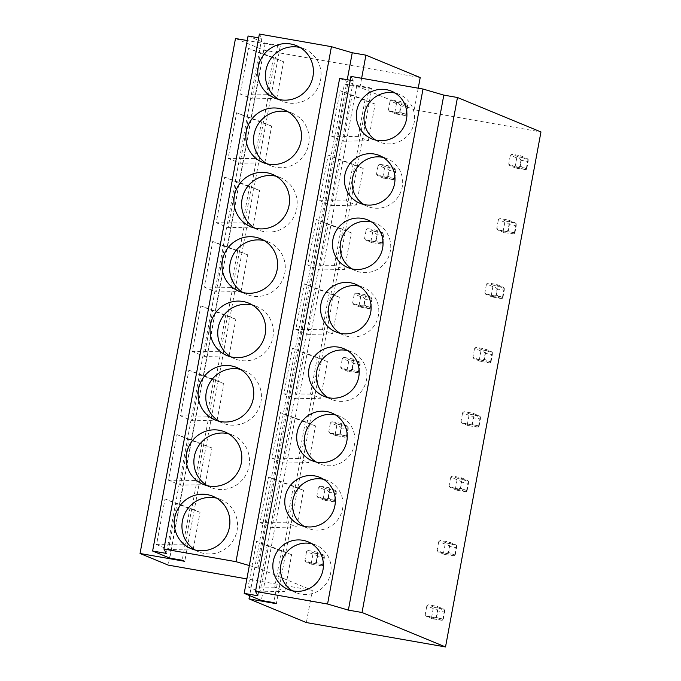 <?xml version="1.0" encoding="UTF-8"?>
<svg xmlns="http://www.w3.org/2000/svg" width="681" height="681" viewBox="0 0 681 681"><rect width="100%" height="100%" fill="white"/><g stroke="black" fill="none" stroke-linecap="round" stroke-linejoin="round"><path stroke-width="0.51" stroke-dasharray="3.4 2.55" d="M235.481 38.494L263.649 50.122L420.203 77.557M248.071 36.016L265.224 43.099L277.652 45.278L280.214 46.334L247.229 40.554M259.376 34.05L261.785 38.425L258.669 37.881M350.945 76.4L353.354 80.775L257.903 595.773M353.354 80.775L350.238 80.23M339.64 78.375L356.793 85.448L369.221 87.628L273.771 602.625M356.793 85.448L261.351 600.446M369.221 87.628L371.783 88.683L276.333 603.681M371.783 88.683L344.45 83.899L249.612 595.603M418.228 88.198L414.235 109.743L540.961 131.952M361.628 78.272L359.943 87.338L414.235 109.743M344.45 83.899L347.523 85.168L359.943 87.338M347.523 85.168L258.039 567.971L312.332 590.376L306.365 622.562M347.25 79.703L256.797 567.75L258.039 567.971M263.649 50.122L168.207 565.111M312.332 590.376L246.871 578.901M249.34 565.57L256.797 567.75M261.785 38.425L166.334 553.415M265.224 43.099L169.782 558.097M277.652 45.278L182.202 560.267M280.214 46.334L184.764 561.331M278.725 99.4A28.381 27.717 -67.6 0 0 282.445 101.282A28.381 27.717 -67.6 0 0 320.606 79.839A28.381 27.717 -67.6 0 0 304.101 48.811A28.381 27.717 -67.6 0 0 300.134 47.525M375.767 140.124A25.801 25.197 -67.6 0 0 379.47 142.04A25.801 25.197 -67.6 0 0 414.167 122.537A25.801 25.197 -67.6 0 0 399.16 94.336A25.801 25.197 -67.6 0 0 395.184 93.076M276.767 98.404L283.568 61.724L273.464 57.553L266.663 94.233L276.767 98.404L251.996 98.89L260.448 53.271L248.539 48.351L240.087 93.978L251.996 98.89M368.336 140.754L375.137 104.074L365.033 99.903L358.232 136.583L368.336 140.754L343.565 141.239L352.017 95.621L340.108 90.709L331.656 136.328L343.565 141.239M273.464 57.553L248.539 48.351M266.663 94.233L240.087 93.978M283.568 61.724L260.448 53.271M365.033 99.903L340.108 90.709M358.232 136.583L331.656 136.328M375.137 104.074L352.017 95.621M266.799 163.78A28.381 27.717 -67.6 0 0 270.519 165.662A28.381 27.717 -67.6 0 0 308.68 144.21A28.381 27.717 -67.6 0 0 292.166 113.182A28.381 27.717 -67.6 0 0 288.208 111.897M363.833 204.496A25.801 25.197 -67.6 0 0 367.544 206.411A25.801 25.197 -67.6 0 0 402.233 186.917A25.801 25.197 -67.6 0 0 387.225 158.707A25.801 25.197 -67.6 0 0 383.25 157.447M264.832 162.776L271.634 126.096L261.53 121.925L254.737 158.605L264.832 162.776L240.061 163.261L248.514 117.643L236.605 112.731L228.152 158.35L240.061 163.261M356.401 205.126L363.203 168.445L353.099 164.274L346.306 200.963L356.401 205.126L331.63 205.611L340.083 159.992L328.174 155.081L319.721 200.699L331.63 205.611M261.53 121.925L236.605 112.731M254.737 158.605L228.152 158.35M271.634 126.096L248.514 117.643M353.099 164.274L328.174 155.081M346.306 200.963L319.721 200.699M363.203 168.445L340.083 159.992M254.864 228.152A28.381 27.717 -67.6 0 0 258.584 230.033A28.381 27.717 -67.6 0 0 296.746 208.59A28.381 27.717 -67.6 0 0 280.24 177.562A28.381 27.717 -67.6 0 0 276.273 176.268M351.907 268.876A25.801 25.197 -67.6 0 0 355.61 270.783A25.801 25.197 -67.6 0 0 390.307 251.289A25.801 25.197 -67.6 0 0 375.299 223.079A25.801 25.197 -67.6 0 0 371.324 221.819M252.906 227.148L259.699 190.467L249.604 186.296L242.802 222.985L252.906 227.148L228.126 227.633L236.588 182.014L224.679 177.103L216.226 222.721L228.126 227.633M344.475 269.506L351.268 232.817L341.172 228.654L334.371 265.335L344.475 269.506L319.695 269.991L328.157 224.372L316.248 219.452L307.795 265.071L319.695 269.991M249.604 186.296L224.679 177.103M242.802 222.985L216.226 222.721M259.699 190.467L236.588 182.014M341.172 228.654L316.248 219.452M334.371 265.335L307.795 265.071M351.268 232.817L328.157 224.372M242.938 292.524A28.381 27.717 -67.6 0 0 246.658 294.405A28.381 27.717 -67.6 0 0 284.811 272.962A28.381 27.717 -67.6 0 0 268.305 241.934A28.381 27.717 -67.6 0 0 264.347 240.648M339.972 333.247A25.801 25.197 -67.6 0 0 343.684 335.154A25.801 25.197 -67.6 0 0 378.372 315.661A25.801 25.197 -67.6 0 0 363.365 287.459A25.801 25.197 -67.6 0 0 359.389 286.199M240.972 291.528L247.773 254.839L237.669 250.676L230.868 287.356L240.972 291.528L216.2 292.013L224.653 246.394L212.744 241.474L204.291 287.093L216.2 292.013M332.541 333.877L339.342 297.197L329.238 293.026L322.445 329.706L332.541 333.877L307.769 334.362L316.222 288.744L304.313 283.832L295.86 329.451L307.769 334.362M237.669 250.676L212.744 241.474M230.868 287.356L204.291 287.093M247.773 254.839L224.653 246.394M329.238 293.026L304.313 283.832M322.445 329.706L295.86 329.451M339.342 297.197L316.222 288.744M231.004 356.904A28.381 27.717 -67.6 0 0 234.724 358.785A28.381 27.717 -67.6 0 0 272.885 337.333A28.381 27.717 -67.6 0 0 256.379 306.305A28.381 27.717 -67.6 0 0 252.413 305.02M328.046 397.619A25.801 25.197 -67.6 0 0 331.749 399.534A25.801 25.197 -67.6 0 0 366.438 380.032A25.801 25.197 -67.6 0 0 351.439 351.83A25.801 25.197 -67.6 0 0 347.455 350.57M229.046 355.899L235.839 319.219L225.734 315.048L218.941 351.728L229.046 355.899L204.266 356.384L212.719 310.766L200.818 305.854L192.357 351.473L204.266 356.384M320.615 398.249L327.408 361.568L317.312 357.397L310.51 394.086L320.615 398.249L295.835 398.734L304.296 353.116L292.387 348.204L283.926 393.822L295.835 398.734M225.734 315.048L200.818 305.854M218.941 351.728L192.357 351.473M235.839 319.219L212.719 310.766M317.312 357.397L292.387 348.204M310.51 394.086L283.926 393.822M327.408 361.568L304.296 353.116M219.069 421.275A28.381 27.717 -67.6 0 0 222.789 423.156A28.381 27.717 -67.6 0 0 260.951 401.713A28.381 27.717 -67.6 0 0 244.445 370.685A28.381 27.717 -67.6 0 0 240.478 369.391M316.112 461.999A25.801 25.197 -67.6 0 0 319.823 463.906A25.801 25.197 -67.6 0 0 354.512 444.412A25.801 25.197 -67.6 0 0 339.504 416.202A25.801 25.197 -67.6 0 0 335.529 414.942M217.111 420.271L223.913 383.59L213.808 379.419L207.007 416.108L217.111 420.271L192.34 420.756L200.793 375.137L188.884 370.226L180.431 415.844L192.34 420.756M308.68 462.629L315.482 425.94L305.377 421.777L298.576 458.458L308.68 462.629L283.909 463.114L292.362 417.496L280.453 412.575L272 458.194L283.909 463.114M213.808 379.419L188.884 370.226M207.007 416.108L180.431 415.844M223.913 383.59L200.793 375.137M305.377 421.777L280.453 412.575M298.576 458.458L272 458.194M315.482 425.94L292.362 417.496M207.143 485.647A28.381 27.717 -67.6 0 0 210.863 487.528A28.381 27.717 -67.6 0 0 249.025 466.085A28.381 27.717 -67.6 0 0 232.51 435.057A28.381 27.717 -67.6 0 0 228.552 433.771M304.177 526.37A25.801 25.197 -67.6 0 0 307.889 528.277A25.801 25.197 -67.6 0 0 342.577 508.784A25.801 25.197 -67.6 0 0 327.57 480.582A25.801 25.197 -67.6 0 0 323.594 479.322M205.177 484.651L211.978 447.962L201.874 443.799L195.081 480.48L205.177 484.651L180.405 485.136L188.858 439.517L176.949 434.597L168.496 480.216L180.405 485.136M296.746 527L303.547 490.32L293.443 486.149L286.65 522.829L296.746 527L271.974 527.486L280.427 481.867L268.518 476.955L260.065 522.574L271.974 527.486M201.874 443.799L176.949 434.597M195.081 480.48L168.496 480.216M211.978 447.962L188.858 439.517M293.443 486.149L268.518 476.955M286.65 522.829L260.065 522.574M303.547 490.32L280.427 481.867M195.209 550.018A28.381 27.717 -67.6 0 0 198.929 551.908A28.381 27.717 -67.6 0 0 237.09 530.456A28.381 27.717 -67.6 0 0 220.584 499.428A28.381 27.717 -67.6 0 0 216.618 498.143M292.251 590.742A25.801 25.197 -67.6 0 0 295.954 592.657A25.801 25.197 -67.6 0 0 330.651 573.155A25.801 25.197 -67.6 0 0 315.644 544.953A25.801 25.197 -67.6 0 0 311.668 543.693M193.251 549.022L200.044 512.342L189.948 508.171L183.146 544.851L193.251 549.022L168.471 549.507L176.932 503.889L165.023 498.977L156.57 544.596L168.471 549.507M284.82 591.372L291.621 554.692L281.517 550.52L274.715 587.201L284.82 591.372L260.048 591.857L268.501 546.239L256.592 541.327L248.139 586.945L260.048 591.857M189.948 508.171L165.023 498.977M183.146 544.851L156.57 544.596M200.044 512.342L176.932 503.889M281.517 550.52L256.592 541.327M274.715 587.201L248.139 586.945M291.621 554.692L268.501 546.239M396.487 103.572L394.844 112.442L396.07 113.489L395.848 113.931L404.548 115.455L406.012 115.225L406.574 114.11L399.773 112.918L401.058 105.981L397.951 103.35L397.968 102.525L391.558 99.886L390.085 100.933L396.487 103.572L397.951 103.35M406.574 114.11L407.859 107.172L401.058 105.981M396.07 113.489L399.773 112.918M394.844 112.442L388.442 109.803L390.085 100.933M395.848 113.931L389.447 111.284L388.442 109.803M404.548 115.455L398.147 112.816L389.447 111.284M406.012 115.225L406.021 114.408L399.619 111.761L398.147 112.816M397.968 102.525L406.659 104.048L407.893 105.087L407.859 107.172M406.659 104.048L400.258 101.409L391.558 99.886M406.021 114.408L407.893 105.087M407.672 105.538L401.262 102.891L399.619 111.761M400.258 101.409L401.262 102.891M516.751 157.89L515.108 166.76L516.343 167.798L516.113 168.241L526.277 169.543L526.839 168.42L520.037 167.228L521.323 160.29L518.215 157.66L518.232 156.834L511.831 154.195L510.35 155.242L516.751 157.89L518.215 157.66M526.839 168.42L528.124 161.482L521.323 160.29M515.108 166.76L508.707 164.112L510.35 155.242M516.343 167.798L520.037 167.228M516.113 168.241L509.711 165.602L508.707 164.112M524.813 169.765L518.411 167.126L509.711 165.602M526.277 169.543L526.294 168.718L519.892 166.07L518.411 167.126M518.232 156.834L526.924 158.358L520.522 155.719L511.831 154.195M526.924 158.358L528.158 159.405L528.124 161.482M526.294 168.718L527.937 159.848L521.535 157.2L519.892 166.07M527.937 159.848L528.158 159.405M520.522 155.719L521.535 157.2M384.552 167.952L382.909 176.822L384.144 177.86L383.922 178.303L394.078 179.605L394.639 178.482L387.847 177.29L389.132 170.352L386.016 167.722L386.033 166.896L379.632 164.257L378.151 165.304L384.552 167.952L386.016 167.722M394.639 178.482L395.925 171.544L389.132 170.352M384.144 177.86L387.847 177.29M382.909 176.822L376.508 174.174L378.151 165.304M383.922 178.303L377.521 175.664L376.508 174.174M392.614 179.827L386.212 177.188L377.521 175.664M394.078 179.605L394.095 178.78L387.693 176.141L386.212 177.188M386.033 166.896L394.733 168.42L395.959 169.467L395.925 171.544M394.733 168.42L388.332 165.781L379.632 164.257M394.095 178.78L395.959 169.467M395.738 169.909L389.336 167.262L387.693 176.141M388.332 165.781L389.336 167.262M504.825 222.261L503.182 231.131L504.408 232.17L504.187 232.613L514.351 233.915L514.913 232.8L508.111 231.608L509.397 224.67L506.289 222.032L506.298 221.214L499.897 218.567L498.424 219.614L504.825 222.261L506.289 222.032M514.913 232.8L516.198 225.862L509.397 224.67M503.182 231.131L496.772 228.493L498.424 219.614M504.408 232.17L508.111 231.608M504.187 232.613L497.785 229.974L496.772 228.493M512.887 234.136L506.477 231.497L497.785 229.974M514.351 233.915L514.359 233.089L507.958 230.45L506.477 231.497M506.298 221.214L514.998 222.738L508.596 220.091L499.897 218.567M514.998 222.738L516.224 223.777L516.198 225.862M514.359 233.089L516.002 224.219L509.601 221.58L507.958 230.45M516.002 224.219L516.224 223.777M508.596 220.091L509.601 221.58M372.626 232.323L370.983 241.193L372.209 242.232L371.988 242.674L382.152 243.977L382.713 242.862L375.912 241.67L377.197 234.732L374.09 232.093L374.099 231.276L367.697 228.629L366.225 229.684L372.626 232.323L374.09 232.093M382.713 242.862L383.999 235.924L377.197 234.732M372.209 242.232L375.912 241.67M370.983 241.193L364.582 238.554L366.225 229.684M371.988 242.674L365.586 240.035L364.582 238.554M380.688 244.198L374.286 241.559L365.586 240.035M382.152 243.977L382.16 243.151L375.759 240.512L374.286 241.559M374.099 231.276L382.799 232.8L384.033 233.838L383.999 235.924M382.799 232.8L376.397 230.152L367.697 228.629M382.16 243.151L384.033 233.838M383.803 234.281L377.402 231.642L375.759 240.512M376.397 230.152L377.402 231.642M492.891 286.633L491.248 295.503L492.474 296.55L492.252 296.993L500.952 298.516L502.416 298.287L502.978 297.171L496.177 295.98L497.462 289.042L494.355 286.412L494.372 285.586L487.971 282.947L486.489 283.994L492.891 286.633L494.355 286.412M502.978 297.171L504.263 290.234L497.462 289.042M491.248 295.503L484.846 292.864L486.489 283.994M492.474 296.55L496.177 295.98M492.252 296.993L485.851 294.345L484.846 292.864M500.952 298.516L494.551 295.869L485.851 294.345M502.416 298.287L502.433 297.461L496.023 294.822L494.551 295.869M494.372 285.586L503.063 287.11L496.662 284.471L487.971 282.947M503.063 287.11L504.298 288.148L504.263 290.234M502.433 297.461L504.076 288.591L497.675 285.952L496.023 294.822M504.076 288.591L504.298 288.148M496.662 284.471L497.675 285.952M360.692 296.695L359.049 305.565L360.283 306.612L360.053 307.054L368.753 308.578L370.217 308.348L370.779 307.233L363.977 306.041L365.263 299.104L362.156 296.473L362.173 295.648L355.771 293.009L354.29 294.056L360.692 296.695L362.156 296.473M370.779 307.233L372.064 300.295L365.263 299.104M360.283 306.612L363.977 306.041M359.049 305.565L352.647 302.926L354.29 294.056M360.053 307.054L353.652 304.407L352.647 302.926M368.753 308.578L362.352 305.931L353.652 304.407M370.217 308.348L370.234 307.531L363.833 304.884L362.352 305.931M362.173 295.648L370.864 297.171L372.098 298.21L372.064 300.295M370.864 297.171L364.463 294.532L355.771 293.009M370.234 307.531L372.098 298.21M371.877 298.653L365.476 296.014L363.833 304.884M364.463 294.532L365.476 296.014M480.956 351.004L479.313 359.883L480.548 360.921L480.326 361.364L489.018 362.888L490.482 362.667L491.044 361.543L484.251 360.351L485.536 353.413L482.429 350.783L482.437 349.957L476.036 347.319L474.555 348.366L480.956 351.004L482.429 350.783M491.044 361.543L492.329 354.605L485.536 353.413M479.313 359.883L472.912 357.236L474.555 348.366M480.548 360.921L484.251 360.351M480.326 361.364L473.925 358.725L472.912 357.236M489.018 362.888L482.616 360.249L473.925 358.725M490.482 362.667L490.499 361.841L484.097 359.193L482.616 360.249M482.437 349.957L491.137 351.481L484.736 348.842L476.036 347.319M491.137 351.481L492.363 352.528L492.329 354.605M490.499 361.841L492.142 352.971L485.74 350.323L484.097 359.193M492.142 352.971L492.363 352.528M484.736 348.842L485.74 350.323M348.766 361.075L347.114 369.945L348.349 370.983L348.127 371.426L358.291 372.728L358.853 371.605L352.051 370.413L353.337 363.475L350.23 360.845L350.238 360.019L343.837 357.38L342.364 358.427L348.766 361.075L350.23 360.845M358.853 371.605L360.138 364.667L353.337 363.475M348.349 370.983L352.051 370.413M347.114 369.945L340.713 367.297L342.364 358.427M348.127 371.426L341.726 368.787L340.713 367.297M356.827 372.95L350.417 370.311L341.726 368.787M358.291 372.728L358.3 371.903L351.898 369.255L350.417 370.311M350.238 360.019L358.938 361.543L360.164 362.59L360.138 364.667M358.938 361.543L352.537 358.904L343.837 357.38M358.3 371.903L360.164 362.59M359.943 363.033L353.541 360.385L351.898 369.255M352.537 358.904L353.541 360.385M469.03 415.384L467.387 424.254L468.613 425.293L468.392 425.736L478.556 427.038L479.118 425.914L472.316 424.723L473.601 417.793L470.494 415.155L470.503 414.337L464.101 411.69L462.629 412.737L469.03 415.384L470.494 415.155M479.118 425.914L480.403 418.985L473.601 417.793M467.387 424.254L460.986 421.607L462.629 412.737M468.613 425.293L472.316 424.723M468.392 425.736L461.99 423.097L460.986 421.607M477.092 427.259L470.69 424.621L461.99 423.097M478.556 427.038L478.564 426.212L472.163 423.573L470.69 424.621M470.503 414.337L479.203 415.861L472.801 413.214L464.101 411.69M479.203 415.861L480.437 416.9L480.403 418.985M478.564 426.212L480.207 417.342L473.806 414.703L472.163 423.573M480.207 417.342L480.437 416.9M472.801 413.214L473.806 414.703M336.831 425.446L335.188 434.316L336.414 435.355L336.193 435.797L346.357 437.1L346.918 435.985L340.117 434.793L341.402 427.855L338.295 425.216L338.312 424.399L331.902 421.752L330.43 422.807L336.831 425.446L338.295 425.216M346.918 435.985L348.204 429.047L341.402 427.855M336.414 435.355L340.117 434.793M335.188 434.316L328.787 431.677L330.43 422.807M336.193 435.797L329.791 433.159L328.787 431.677M344.892 437.321L338.491 434.682L329.791 433.159M346.357 437.1L346.365 436.274L339.964 433.635L338.491 434.682M338.312 424.399L347.004 425.923L348.238 426.961L348.204 429.047M347.004 425.923L340.602 423.276L331.902 421.752M346.365 436.274L348.238 426.961M348.017 427.404L341.615 424.765L339.964 433.635M340.602 423.276L341.615 424.765M457.096 479.756L455.453 488.626L456.687 489.673L456.466 490.116L465.157 491.639L466.621 491.41L467.183 490.294L460.382 489.103L461.667 482.165L458.56 479.535L458.577 478.709L452.175 476.062L450.694 477.117L457.096 479.756L458.56 479.535M467.183 490.294L468.468 483.357L461.667 482.165M455.453 488.626L449.051 485.987L450.694 477.117M456.687 489.673L460.382 489.103M456.466 490.116L450.056 487.468L449.051 485.987M465.157 491.639L458.756 488.992L450.056 487.468M466.621 491.41L466.638 490.584L460.237 487.945L458.756 488.992M458.577 478.709L467.277 480.233L460.867 477.594L452.175 476.062M467.277 480.233L468.502 481.271L468.468 483.357M466.638 490.584L468.281 481.714L461.88 479.075L460.237 487.945M468.281 481.714L468.502 481.271M460.867 477.594L461.88 479.075M324.897 489.818L323.254 498.688L324.488 499.735L324.267 500.177L332.958 501.701L334.422 501.471L334.984 500.356L328.191 499.164L329.476 492.227L326.369 489.596L326.378 488.771L319.976 486.132L318.495 487.179L324.897 489.818L326.369 489.596M334.984 500.356L336.269 493.419L329.476 492.227M324.488 499.735L328.191 499.164M323.254 498.688L316.852 496.049L318.495 487.179M324.267 500.177L317.865 497.53L316.852 496.049M332.958 501.701L326.557 499.054L317.865 497.53M334.422 501.471L334.439 500.646L328.038 498.007L326.557 499.054M326.378 488.771L335.078 490.294L336.303 491.333L336.269 493.419M335.078 490.294L328.676 487.656L319.976 486.132M334.439 500.646L336.303 491.333M336.082 491.776L329.681 489.137L328.038 498.007M328.676 487.656L329.681 489.137M445.17 544.128L443.527 552.998L444.753 554.045L444.531 554.487L454.695 555.79L455.257 554.666L448.456 553.474L449.741 546.537L446.634 543.906L446.642 543.08L440.241 540.442L438.768 541.489L445.17 544.128L446.634 543.906M455.257 554.666L456.542 547.728L449.741 546.537M443.527 552.998L437.117 550.359L438.768 541.489M444.753 554.045L448.456 553.474M444.531 554.487L438.13 551.848L437.117 550.359M453.231 556.011L446.83 553.372L438.13 551.848M454.695 555.79L454.704 554.964L448.302 552.317L446.83 553.372M446.642 543.08L455.342 544.604L448.941 541.965L440.241 540.442M455.342 544.604L456.568 545.651L456.542 547.728M454.704 554.964L456.347 546.094L449.945 543.447L448.302 552.317M456.347 546.094L456.568 545.651M448.941 541.965L449.945 543.447M312.971 554.189L311.328 563.068L312.553 564.106L312.332 564.549L322.496 565.851L323.058 564.728L316.256 563.536L317.542 556.598L314.435 553.968L314.443 553.142L308.042 550.503L306.569 551.55L312.971 554.189L314.435 553.968M323.058 564.728L324.343 557.79L317.542 556.598M312.553 564.106L316.256 563.536M311.328 563.068L304.926 560.42L306.569 551.55M312.332 564.549L305.931 561.91L304.926 560.42M321.032 566.073L314.631 563.434L305.931 561.91M322.496 565.851L322.505 565.026L316.103 562.378L314.631 563.434M314.443 553.142L323.143 554.666L324.377 555.713L324.343 557.79M323.143 554.666L316.742 552.027L308.042 550.503M322.505 565.026L324.377 555.713M324.147 556.156L317.746 553.508L316.103 562.378M316.742 552.027L317.746 553.508M433.235 608.508L431.592 617.378L432.818 618.416L432.597 618.859L442.761 620.161L443.322 619.038L436.521 617.846L437.806 610.917L434.699 608.278L434.716 607.452L428.315 604.813L426.834 605.86L433.235 608.508L434.699 608.278M443.322 619.038L444.608 612.108L437.806 610.917M431.592 617.378L425.191 614.73L426.834 605.86M432.818 618.416L436.521 617.846M432.597 618.859L426.195 616.22L425.191 614.73M441.297 620.382L434.895 617.744L426.195 616.22M442.761 620.161L442.778 619.335L436.368 616.697L434.895 617.744M434.716 607.452L443.408 608.984L437.006 606.337L428.315 604.813M443.408 608.984L444.642 610.023L444.608 612.108M442.778 619.335L444.421 610.465L438.019 607.827L436.368 616.697M444.421 610.465L444.642 610.023M437.006 606.337L438.019 607.827M304.101 48.811L296.422 45.644M282.445 101.282L274.766 98.115M399.16 94.336L391.473 91.16M379.47 142.04L371.792 138.864M292.166 113.182L284.488 110.016M270.519 165.662L262.832 162.487M387.225 158.707L379.547 155.54M367.544 206.411L359.857 203.236M280.24 177.562L272.553 174.387M258.584 230.033L250.906 226.867M375.299 223.079L367.612 219.912M355.61 270.783L347.931 267.616M268.305 241.934L260.627 238.767M246.658 294.405L238.971 291.238M363.365 287.459L355.686 284.283M343.684 335.154L335.997 331.987M256.379 306.305L248.693 303.139M234.724 358.785L227.037 355.61M351.439 351.83L343.752 348.655M331.749 399.534L324.071 396.359M244.445 370.685L236.767 367.51M222.789 423.156L215.111 419.981M339.504 416.202L331.817 413.035M319.823 463.906L312.136 460.739M232.51 435.057L224.832 431.89M210.863 487.528L203.176 484.361M327.57 480.582L319.891 477.407M307.889 528.277L300.202 525.111M220.584 499.428L212.898 496.262M198.929 551.908L191.25 548.733M315.644 544.953L307.957 541.778M295.954 592.657L288.276 589.482"/><path stroke-width="1.02" d="M247.229 40.554L235.481 38.494L140.039 553.491L184.764 561.331L182.202 560.267L169.782 558.097L152.621 551.014L166.334 553.415L163.925 549.048L235.992 561.672L249.34 565.57M258.669 37.881L248.071 36.016L152.621 551.014M418.228 88.198L420.203 77.557L365.91 55.152L352.247 52.76L331.434 46.683L259.376 34.05L163.925 549.048M445.519 646.95L540.961 131.952L457.479 97.502L362.028 612.5L348.366 610.108L327.561 604.03L255.494 591.397L257.903 595.773L244.19 593.364L261.351 600.446L273.771 602.625L276.333 603.681L248.999 598.888L306.365 622.562L445.519 646.95L362.028 612.5M457.479 97.502L443.816 95.11L348.366 610.108M443.816 95.11L423.003 89.032L327.561 604.03M423.003 89.032L350.945 76.4L255.494 591.397M350.238 80.23L339.64 78.375L244.19 593.364M249.612 595.603L248.999 598.888M365.91 55.152L361.628 78.272M352.247 52.76L347.25 79.703M246.871 578.901L168.207 565.111L140.039 553.491M331.434 46.683L235.992 561.672M300.134 47.525A28.381 27.717 -67.6 0 0 265.939 70.254A28.381 27.717 -67.6 0 0 278.725 99.4M312.928 76.672A28.381 27.717 -67.6 0 0 296.422 45.644A28.381 27.717 -67.6 0 0 258.261 67.087A28.381 27.717 -67.6 0 0 274.766 98.115A28.381 27.717 -67.6 0 0 312.928 76.672M395.184 93.076A25.801 25.197 -67.6 0 0 364.471 113.829A25.801 25.197 -67.6 0 0 375.767 140.124M406.48 119.371A25.801 25.197 -67.6 0 0 391.473 91.16A25.801 25.197 -67.6 0 0 356.784 110.662A25.801 25.197 -67.6 0 0 371.792 138.864A25.801 25.197 -67.6 0 0 406.48 119.371M288.208 111.897A28.381 27.717 -67.6 0 0 254.013 134.634A28.381 27.717 -67.6 0 0 266.799 163.78M300.993 141.044A28.381 27.717 -67.6 0 0 284.488 110.016A28.381 27.717 -67.6 0 0 246.326 131.459A28.381 27.717 -67.6 0 0 262.832 162.487A28.381 27.717 -67.6 0 0 300.993 141.044M383.25 157.447A25.801 25.197 -67.6 0 0 352.537 178.201A25.801 25.197 -67.6 0 0 363.833 204.496M394.554 183.742A25.801 25.197 -67.6 0 0 379.547 155.54A25.801 25.197 -67.6 0 0 344.858 175.034A25.801 25.197 -67.6 0 0 359.857 203.236A25.801 25.197 -67.6 0 0 394.554 183.742M276.273 176.268A28.381 27.717 -67.6 0 0 242.078 199.005A28.381 27.717 -67.6 0 0 254.864 228.152M289.059 205.415A28.381 27.717 -67.6 0 0 272.553 174.387A28.381 27.717 -67.6 0 0 234.392 195.839A28.381 27.717 -67.6 0 0 250.906 226.867A28.381 27.717 -67.6 0 0 289.059 205.415M371.324 221.819A25.801 25.197 -67.6 0 0 340.602 242.581A25.801 25.197 -67.6 0 0 351.907 268.876M382.62 248.114A25.801 25.197 -67.6 0 0 367.612 219.912A25.801 25.197 -67.6 0 0 332.924 239.406A25.801 25.197 -67.6 0 0 347.931 267.616A25.801 25.197 -67.6 0 0 382.62 248.114M264.347 240.648A28.381 27.717 -67.6 0 0 230.144 263.377A28.381 27.717 -67.6 0 0 242.938 292.524M277.133 269.795A28.381 27.717 -67.6 0 0 260.627 238.767A28.381 27.717 -67.6 0 0 222.466 260.21A28.381 27.717 -67.6 0 0 238.971 291.238A28.381 27.717 -67.6 0 0 277.133 269.795M359.389 286.199A25.801 25.197 -67.6 0 0 328.676 306.952A25.801 25.197 -67.6 0 0 339.972 333.247M370.694 312.494A25.801 25.197 -67.6 0 0 355.686 284.283A25.801 25.197 -67.6 0 0 320.989 303.777A25.801 25.197 -67.6 0 0 335.997 331.987A25.801 25.197 -67.6 0 0 370.694 312.494M252.413 305.02A28.381 27.717 -67.6 0 0 218.218 327.757A28.381 27.717 -67.6 0 0 231.004 356.904M265.198 334.167A28.381 27.717 -67.6 0 0 248.693 303.139A28.381 27.717 -67.6 0 0 210.531 324.582A28.381 27.717 -67.6 0 0 227.037 355.61A28.381 27.717 -67.6 0 0 265.198 334.167M347.455 350.57A25.801 25.197 -67.6 0 0 316.742 371.324A25.801 25.197 -67.6 0 0 328.046 397.619M358.759 376.865A25.801 25.197 -67.6 0 0 343.752 348.655A25.801 25.197 -67.6 0 0 309.063 368.157A25.801 25.197 -67.6 0 0 324.071 396.359A25.801 25.197 -67.6 0 0 358.759 376.865M240.478 369.391A28.381 27.717 -67.6 0 0 206.283 392.128A28.381 27.717 -67.6 0 0 219.069 421.275M253.272 398.538A28.381 27.717 -67.6 0 0 236.767 367.51A28.381 27.717 -67.6 0 0 198.605 388.962A28.381 27.717 -67.6 0 0 215.111 419.981A28.381 27.717 -67.6 0 0 253.272 398.538M335.529 414.942A25.801 25.197 -67.6 0 0 304.816 435.704A25.801 25.197 -67.6 0 0 316.112 461.999M346.825 441.237A25.801 25.197 -67.6 0 0 331.817 413.035A25.801 25.197 -67.6 0 0 297.129 432.529A25.801 25.197 -67.6 0 0 312.136 460.739A25.801 25.197 -67.6 0 0 346.825 441.237M228.552 433.771A28.381 27.717 -67.6 0 0 194.357 456.5A28.381 27.717 -67.6 0 0 207.143 485.647M241.338 462.91A28.381 27.717 -67.6 0 0 224.832 431.89A28.381 27.717 -67.6 0 0 186.671 453.333A28.381 27.717 -67.6 0 0 203.176 484.361A28.381 27.717 -67.6 0 0 241.338 462.91M323.594 479.322A25.801 25.197 -67.6 0 0 292.881 500.075A25.801 25.197 -67.6 0 0 304.177 526.37M334.899 505.617A25.801 25.197 -67.6 0 0 319.891 477.407A25.801 25.197 -67.6 0 0 285.203 496.9A25.801 25.197 -67.6 0 0 300.202 525.111A25.801 25.197 -67.6 0 0 334.899 505.617M229.412 527.29A28.381 27.717 -67.6 0 0 212.898 496.262A28.381 27.717 -67.6 0 0 174.745 517.705A28.381 27.717 -67.6 0 0 191.25 548.733A28.381 27.717 -67.6 0 0 229.412 527.29M216.618 498.143A28.381 27.717 -67.6 0 0 182.423 520.88A28.381 27.717 -67.6 0 0 195.209 550.018M322.964 569.988A25.801 25.197 -67.6 0 0 307.957 541.778A25.801 25.197 -67.6 0 0 273.268 561.28A25.801 25.197 -67.6 0 0 288.276 589.482A25.801 25.197 -67.6 0 0 322.964 569.988M311.668 543.693A25.801 25.197 -67.6 0 0 280.947 564.447A25.801 25.197 -67.6 0 0 292.251 590.742"/></g></svg>
